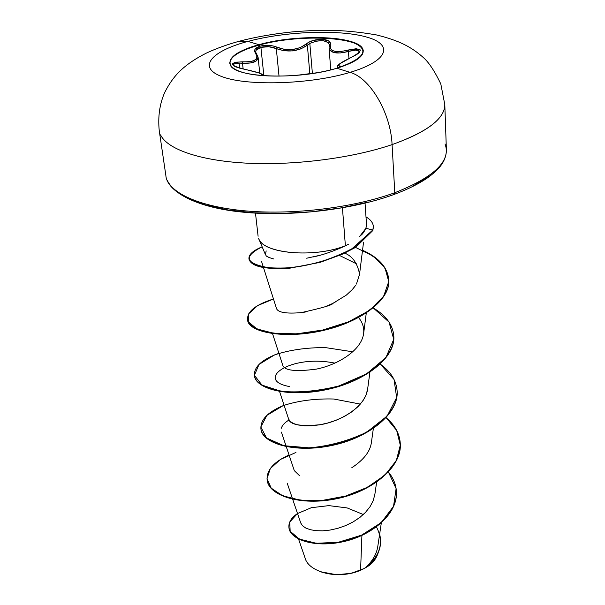 <?xml version="1.0" encoding="UTF-8"?>
<svg xmlns="http://www.w3.org/2000/svg" width="605" height="605" viewBox="0 0 605 605"><rect width="100%" height="100%" fill="white"/><g stroke="black" fill="none" stroke-linecap="round" stroke-linejoin="round"><path stroke-width="0.91" d="M362.697 49.217C357.033 36.187 296.866 34.288 259.023 45.141L258.97 44.679C296.821 33.835 357.003 35.718 362.667 48.74C365.473 55.441 356.852 61.944 336.819 68.244L350.068 72.366C311.046 84.239 248.436 86.311 222.791 76.933C196.542 67.745 210.827 51.213 247.876 41.42L238.915 41.314L247.876 41.42L258.97 44.679C287.201 36.958 328.107 35.249 349.312 41.072C370.865 48.604 366.706 57.656 336.819 68.244C307.279 77.092 260.551 78.703 240.73 71.753C220.447 64.932 230.49 52.302 258.97 44.679L247.876 41.42C210.827 51.213 196.542 67.745 222.791 76.933C248.436 86.311 311.046 84.239 350.068 72.366C389.461 60.636 393.764 43.931 365.246 36.678C337.219 29.244 284.637 31.498 247.876 41.42C284.637 31.498 337.219 29.244 365.246 36.678C393.764 43.931 389.461 60.636 350.068 72.366L336.819 68.244C298.431 80.238 234.385 77.826 230.323 64.977C227.911 57.573 237.463 50.812 258.97 44.679L259.023 45.141C298.999 33.6 362.917 36.671 363.302 51.153M258.07 57.104L255.658 52.068L256.134 50.192L260.906 47.364L268.809 46.721L276.311 48.597C287.798 52.68 298.144 51.538 307.363 45.156L300.995 48.846L292.707 50.896L283.942 50.737L276.311 48.597L277.082 47.258C287.904 51.281 297.645 50.2 306.296 44.021L307.363 45.156L309.843 73.81L307.363 45.156L306.296 44.021C313.496 37.374 332.992 38.047 330.171 44.906L329.317 45.609L330.171 44.906C329.551 51.455 335.571 53.157 348.238 50.011L348.979 58.42L348.238 50.011C362.871 47.704 364.074 50.086 351.838 57.142L351.838 57.142C340.04 62.776 336.1 65.771 340.018 66.126L339.224 67.51L340.018 66.126L341.175 66.391L340.305 67.17L341.137 66.323L338.271 65.559L339.95 63.676L358.659 53.255L360.429 49.981L356.269 48.695L340.433 51.569L334.141 51.183L331.948 50.192L330.542 48.74L330.126 42.751L328.651 40.989L322.102 39.272L313.36 40.437L309.397 41.995L300.33 47.583L292.517 49.557L284.259 49.368L273.286 45.995L268.915 45.352L260.324 46.109L259.023 45.141L260.324 46.109C255 47.772 253.412 50.132 255.56 53.187L256.361 53.505M233.197 65.211L234.218 63.933L239.096 63.101L239.671 68.183L239.096 63.101L242.499 63.23L243.149 69L242.499 63.23C252.678 63.654 257.874 61.657 258.085 57.263L255.991 61.135L250.455 62.965L242.499 63.23L242.333 61.801L242.499 63.23L239.096 63.101C235.224 63.245 233.258 63.949 233.197 65.211L233.19 65.189C233.129 64.932 232.517 66.656 244.034 69.167L244.034 69.167C261.572 72.903 263.795 74.748 263.077 75.648M255.658 52.068C255.56 49.988 257.314 48.415 260.906 47.364L263.871 75.776L260.906 47.364C266.283 46.109 271.418 46.517 276.311 48.597L279.034 76.215L276.311 48.597L277.082 47.258C271.766 45.118 266.177 44.74 260.324 46.109L255.113 49.126L254.592 51.122L255.56 53.187C259.205 59.282 254.796 62.149 242.333 61.801C228.698 62.633 229.25 65.098 244.004 69.189C257.329 72.033 263.107 73.946 261.315 74.944L262.305 75.655L261.315 74.944L261.594 75.595L260.952 75.315L261.647 74.143L258.418 72.797L235.806 66.951L232.191 64.259L234.831 62.209L249.842 61.657L252.822 61.014L255.091 59.978L256.52 58.572L257.057 56.908L255.56 53.187L256.338 53.482M330.769 69.885L329.052 47.984C330.436 53.195 336.917 54.344 348.488 51.425L340.191 52.968L333.536 52.506L329.702 49.958L329.052 47.976L329.423 44.755C326.549 39.801 320.015 39.355 309.82 43.431L307.363 45.156L309.82 43.431L312.392 73.439L309.82 43.431L316.483 41.064L323.478 40.747L328.288 42.577L329.43 44.861M160.544 134.839C167.192 149.216 199.96 160.817 247.498 163.199C294.99 165.551 352.738 158.041 392.078 144.61C390.822 113.12 370.033 77.727 350.068 72.366C370.033 77.727 390.822 113.12 392.078 144.61C352.738 158.041 294.99 165.551 247.498 163.199C199.96 160.817 167.192 149.216 160.544 134.839M364.361 568.428L360.58 570.235C346.952 575.612 333.332 576.005 319.72 571.423M320.771 571.816C335.533 576.542 350 575.446 364.187 568.526L365.647 567.702M167.23 180.214C173.968 195.763 206.328 208.506 253.019 211.463C299.672 214.404 356.254 206.827 394.793 192.723L392.078 144.61L394.793 192.723C356.254 206.827 299.672 214.404 253.019 211.463C206.328 208.506 173.968 195.763 167.23 180.214M394.036 194.47L394.793 192.723L394.036 194.47L393.333 194.432M266.192 250.916L265.33 254.402L266.049 255.522C266.298 256.452 268.839 257.594 273.679 258.955M306.682 258.222L318.918 255.514M325.883 253.487L327.562 252.951M258.668 238.514C262.623 253.578 314.532 258.327 345.387 245.743L345.387 245.743C316.173 257.617 266.971 254.221 259.666 240.404M366.116 227.707L366.184 228.38M345.387 245.743L342.438 207.863L345.387 245.743L348.601 244.193L345.387 245.743M376.476 526.932C384.349 542.307 380.409 556.078 364.656 568.261L364.535 568.329C372.022 561.985 376.423 554.785 377.747 546.716L381.309 522.992M292.699 499.314L300.761 523.023L302.455 525.692L305.631 527.961L310.184 529.678L315.931 530.676L322.639 530.835L330.02 530.078L337.749 528.354L345.485 525.662L352.897 522.055L359.635 517.615L365.42 512.465L369.995 506.771L373.179 500.706L374.85 494.451L376.628 482.193M286.286 446.702L294.287 470.622L299.422 475.59M351.8 467.726C363.794 459.83 370.336 451.338 371.432 442.247L373.346 428.559M279.57 391.526L288.645 419.114C290.014 424.823 300.662 426.669 320.567 424.665C339.889 421.481 364.989 407.528 367.613 389.227L369.897 372.279M272.53 333.605L282.732 365.17C284.221 370.562 295.406 371.878 316.279 369.126C336.357 365.261 361.253 351.142 363.613 333.665C364.308 328.039 362.652 322.684 358.636 317.602M263.523 267.66L276.546 308.648C278.194 312.543 286.422 313.866 301.222 312.626C322.087 307.998 332.599 304.935 332.742 303.445L335.087 302.273M351.906 290.06L355.71 285.257L352.602 289.303L346.4 295.051M359.461 274.655L356.458 284.04M361.911 535.433L360.58 570.235L361.911 535.433M298.552 539.063L305.162 558.279C309.087 572.837 339.692 579.734 360.58 570.235M353.229 521.858L360.308 517.093M297.524 513.516C291.398 517.638 288.524 522.266 288.918 527.394C289.787 538.957 314.207 547.85 343.511 541.21C372.748 534.805 398.06 512.911 396.381 491.131C395.904 484.295 393.258 477.95 388.455 472.082L396.109 488.59L393.545 506.287L381.248 522.614L361.586 535.153L338.445 542.231L316.347 543.298L299.346 539.078L290.158 531.258L289.742 522.039L297.426 513.584L311.348 507.701L328.886 505.621L347.149 507.928L363.31 514.53M380.621 539.274L380.651 539.66C380.984 549.99 376.431 559.058 367.001 566.87L364.656 568.261C375.561 560.215 380.885 550.55 380.621 539.274L379.668 533.965M396.381 491.131L396.404 491.54C398.09 513.32 372.778 535.213 343.549 541.626C314.252 548.259 289.833 539.365 288.963 527.787L288.94 527.59C289.576 539.229 313.987 548.281 343.436 541.649C372.809 535.251 398.241 513.206 396.396 491.336M248.935 258.637L248.995 259.137C251.135 266.487 264.536 269.55 289.19 268.31L320.136 262.358L342.536 254.138L355.672 247.347L372.846 230.52L372.809 229.998L355.634 246.825L342.498 253.608L330.746 258.32C316.476 263.379 302.606 266.533 289.137 267.788C264.476 269.028 251.075 265.981 248.935 258.637C248.663 254.501 253.071 250.561 262.154 246.817C242.65 256.739 245.35 263.803 270.253 268C285.257 268.983 302.213 266.828 321.119 261.526C330.194 258.721 340.328 254.607 351.513 249.184L372.809 229.998L365.904 228.312C362.161 235.572 361.472 234.286 359.468 236.714L365.904 228.312L366.517 224.478L365.049 203.159M345.372 245.895L346.748 245.214L345.372 245.895C332.765 251.514 322.064 255.181 313.277 256.906M413.767 185.591L429.27 175.934M188.526 198.516L205.897 205.095L227.926 209.958L253.729 212.801L282.127 213.429L311.749 211.765L341.107 207.886L368.748 202.002M445.038 143.945C451.285 160.749 434.541 177.015 394.793 192.723C434.541 177.015 451.285 160.749 445.038 143.945M446.399 150.078L444.804 104.582C444.902 118.565 427.327 131.905 392.078 144.61C424.075 133.206 441.544 121.061 444.486 108.174M269.013 257.496L266.692 256.127M344.759 253.117C352.488 256.301 357.396 263.198 359.491 273.793M346.363 295.089L332.742 303.445L325.906 306.402M305.298 312.044L301.222 312.626C286.278 313.874 278.043 312.513 276.515 308.558M367.666 388.849L366.101 394.967L362.849 400.956L358.024 406.643L351.83 411.823L344.555 416.353L336.516 420.082L328.084 422.925L319.667 424.823L311.643 425.769L304.391 425.791L298.227 424.997L293.417 423.485L290.166 421.413L288.593 418.962M295.936 452.442L280.357 459.49L270.299 468.603L267.024 478.608L271.206 488.144L282.671 495.775L300.33 500.191L322.17 500.441L345.493 496.092L367.341 487.358L384.984 475.076L396.351 460.518L400.306 445.159L396.683 430.458L386.141 417.684C394.793 425.005 399.497 433.475 400.253 443.102C402.143 466.205 372.899 490.905 336.675 498.278C300.458 505.901 268.484 495.064 267.115 479.682C266.578 470.017 273.891 461.781 289.061 454.983M360.399 404.11L333.771 399.013C315.039 398.514 298.167 400.722 283.14 405.63L266.881 415.385L260.815 427.001L266.54 437.982L283.662 445.688L309.442 447.866C329.581 446.029 348.699 440.78 366.796 432.121L387.177 416.028L396.661 397.545L394.029 379.441L380.295 364.142C390.626 371.576 396.23 380.409 397.092 390.656C398.952 413.109 368.937 437.355 331.827 445.03C294.726 452.933 262.131 443.072 260.899 428.665C260.468 419.484 268.196 411.68 284.085 405.259M352.889 351.815L325.293 347.58C306.168 347.55 289.213 350.008 274.436 354.961L259.016 364.437L254.395 375.297L261.973 385.098L281.038 391.306C298.719 392.932 318.033 391.14 338.974 385.929L366.592 373.867L385.952 357.495L393.734 339.367L389.075 322.14L373.353 307.998C385.952 315.477 392.758 324.704 393.772 335.684C395.617 357.404 364.77 381.127 326.738 389.113C288.714 397.326 255.461 388.546 254.387 375.221C254.07 366.615 262.245 359.31 278.897 353.312M362.539 250.22C378.609 257.443 387.336 267.123 388.728 279.26C390.883 299.687 359.196 322.699 320.317 330.557C281.703 338.747 248.474 331.169 247.558 319.183C247.369 311.235 256.013 304.504 273.475 298.983L257.609 305.616L248.806 313.692L248.428 321.943L256.951 328.938L273.672 333.272L296.616 333.839L322.737 330.027L348.336 321.913L369.837 310.244L383.676 296.178L388.75 281.567L384.969 267.849L373.323 256.195L355.558 247.415M267.115 479.682L267.16 480.098C268.537 495.487 300.503 506.332 336.713 498.717C372.937 491.336 402.166 466.636 400.283 443.526L400.268 443.314C402.333 466.5 373.013 491.351 336.63 498.732C300.269 506.355 268.265 495.359 267.138 479.886M260.899 428.665L260.952 429.096C262.184 443.51 294.779 453.387 331.865 445.484C368.974 437.816 398.982 413.563 397.114 391.102L397.099 390.875M254.387 375.221L254.44 375.675C255.522 389.007 288.766 397.803 326.783 389.59C364.807 381.611 395.64 357.88 393.802 336.153L393.787 335.919M247.558 319.183L247.611 319.659C248.534 331.661 281.756 339.246 320.37 331.064C359.234 323.206 390.913 300.186 388.758 279.752C387.359 267.584 378.601 257.889 362.486 250.659M289.039 420.006C284.826 422.487 282.263 425.224 281.355 428.204M334.936 363.136C290.302 353.917 254.229 380.061 289.258 386.504M356.617 263.893L339.503 255.454M335.344 327.146C292.132 341.031 247.173 333.446 247.589 319.425M365.904 228.312L372.809 229.998C374.442 224.969 372.173 220.598 365.995 216.877C370.502 219.554 372.945 222.663 373.33 226.202L372.846 230.52L373.368 226.716M378.193 552.804C376.091 559.111 372.362 563.792 367.023 566.847M367.001 566.87L364.535 568.329M320.605 571.755L336.539 574.727L351.142 573.328L364.187 568.526M337.492 68.047L337.401 66.815M359.748 51.667C358.954 49.663 355.203 49.587 348.488 51.425L355.823 50.086L359.748 51.659C359.423 51.561 361.314 52.484 351.755 57.142L351.694 57.203M359.741 51.879L359.604 52.378M329.052 47.976L329.249 46.124M295.49 75.474L317.496 72.683L295.49 75.474M351.755 57.142C341.152 62.292 336.365 65.537 337.409 66.875L339.087 67.556M229.749 63.306C230.21 56.56 239.973 50.51 259.023 45.141C240.087 50.472 230.331 56.492 229.741 63.2M444.804 104.582L440.795 83.906C434.957 71.738 429.391 63.185 424.105 58.239C412.088 47.319 399.489 40.527 376.302 34.901C340.789 28.76 317.549 29.91 292.82 31.846C273.936 33.789 256.286 36.86 239.86 41.064C227.518 44.437 216.409 48.423 206.532 53.028C196.315 58.118 187.936 63.684 181.402 69.711C174.739 75.806 169.097 83.558 164.492 92.958C159.607 104.34 157.852 116.878 159.236 130.574L165.876 175.609C166.821 190.378 193.827 207.439 242.522 212.113C290.755 217.066 353.29 209.512 394.014 194.477M265.33 254.402L258.698 238.589M258.101 236.252L255.476 213.134M292.548 498.86L287.209 483.176M286.135 446.233L281.401 432.091M363.613 333.665L366.267 313.171M263.349 267.123L261.617 261.67M359.362 275.736L363.545 242.174M288.918 527.394L288.963 527.787M394.067 194.455C408.632 189.01 420.392 183.05 429.331 176.584C434.428 172.538 437.604 169.68 438.867 167.993C443.745 162.518 446.263 156.604 446.407 150.229M400.283 443.526L400.253 443.102M397.114 391.102L397.092 390.656M393.802 336.153L393.772 335.684M388.758 279.752L388.728 279.26M373.346 226.406L373.383 226.92M259.772 73.228L258.085 57.256M295.459 75.474L317.549 72.676"/></g></svg>
